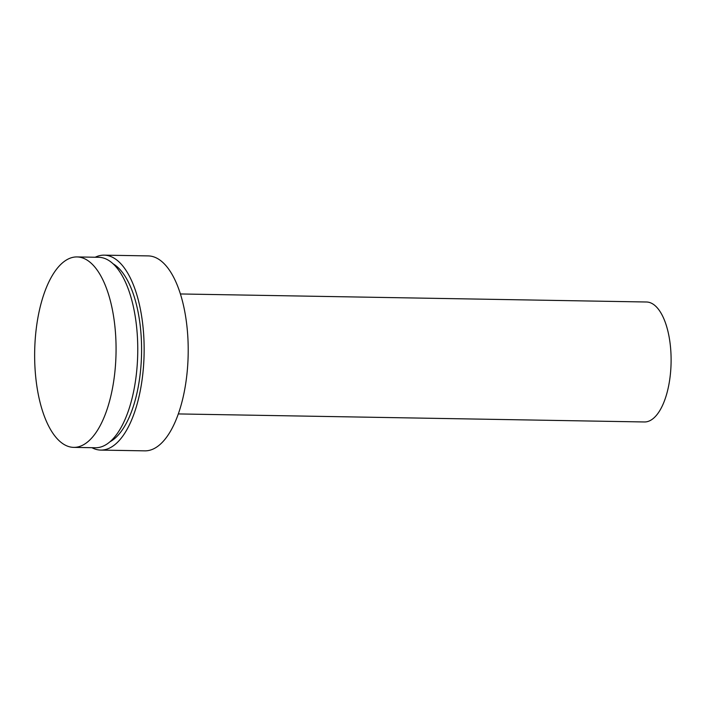<?xml version="1.0" encoding="UTF-8"?>
<svg xmlns="http://www.w3.org/2000/svg" width="706" height="706" viewBox="0 0 706 706"><rect width="100%" height="100%" fill="white"/><g stroke="black" fill="none" stroke-linecap="round" stroke-linejoin="round"><path stroke-width="1.06" d="M36.403 382.89A95.239 40.692 91 0 1 76.998 256.931A95.239 40.692 91 0 1 114.31 321.415A95.239 40.692 91 0 1 73.715 447.375A95.239 40.692 91 0 1 36.403 382.89M76.998 256.931L98.69 257.302A95.239 40.692 91 0 1 136.002 321.795A95.239 40.692 91 0 1 95.407 447.754L73.715 447.375M113.075 263.797A91.489 39.095 91 0 1 139.894 323.092A91.489 39.095 91 0 1 110.012 441.753M95.222 257.24A97.49 41.654 91 0 1 104.153 255.148A97.49 41.654 91 0 1 142.347 321.159A97.49 41.654 91 0 1 100.79 450.093A97.49 41.654 91 0 1 91.939 447.692M104.153 255.148L148.216 255.907A97.49 41.654 91 0 1 186.41 321.918A97.49 41.654 91 0 1 144.854 450.852L100.79 450.093M180.401 293.961L646.502 302A59.992 25.637 91 0 1 670.003 342.622A59.992 25.637 91 0 1 644.437 421.967L178.336 413.928"/></g></svg>
